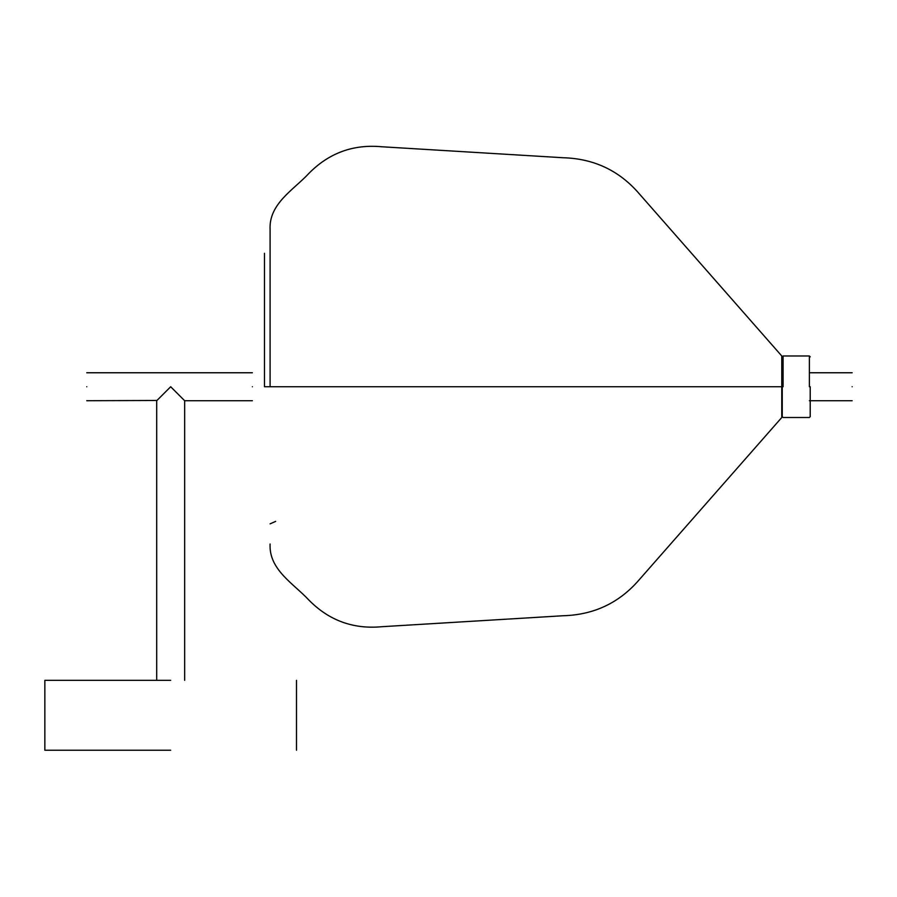 <?xml version="1.0" encoding="UTF-8"?>
<svg xmlns="http://www.w3.org/2000/svg" width="897" height="897" viewBox="0 0 897 897"><rect width="100%" height="100%" fill="white"/><g stroke="black" fill="none" stroke-linecap="round" stroke-linejoin="round"><path stroke-width="1.35" d="M170.677 680.33L44.85 680.33L170.677 680.33M170.677 750.228L44.85 750.228L170.677 750.228M782.251 386.742L782.251 416.657L782.251 386.742M810.204 386.742L810.204 416.657L810.204 386.742M852.15 386.742C852.15 404.771 852.15 404.771 852.15 386.742C852.15 368.712 852.15 368.712 852.15 386.742M252.382 386.742C252.382 404.771 252.382 404.771 252.382 386.742C252.382 368.712 252.382 368.712 252.382 386.742M86.762 386.742C86.762 404.771 86.762 404.771 86.762 386.742C86.762 368.712 86.762 368.712 86.762 386.742M781.769 386.742L781.769 417.497L781.769 355.986L781.769 386.742L264.492 386.742L264.492 253.279L264.492 386.742M184.659 680.33L184.659 400.724L170.677 386.742L156.695 400.724L156.695 680.33M86.762 400.724L156.941 400.466M809.374 386.742L809.374 355.986L809.374 386.742M783.092 386.742L783.092 355.986L783.092 386.742M296.492 750.228L296.492 680.33M44.85 750.228L44.85 680.33M782.251 356.815L783.092 355.986L809.374 355.986L810.204 356.815M810.204 416.657L809.374 417.497L783.092 417.497L782.251 416.657M809.374 400.724L852.15 400.724M809.374 372.76L852.15 372.76M184.659 400.724L252.382 400.724M86.762 372.76L252.382 372.76M275.682 521.381L270.087 523.848M781.769 355.986L639.326 193.853C619.39 170.643 593.982 158.601 563.114 157.737L381.909 146.772C353.317 144.081 328.964 152.972 308.848 173.446C293.51 189.962 268.82 203.72 270.087 229.464M270.087 228.488L270.087 386.742M781.769 417.497L639.326 579.619C619.39 602.84 593.982 614.882 563.114 615.746L381.909 626.7C353.317 629.402 328.964 620.511 308.848 600.026C293.51 583.51 268.82 569.752 270.087 544.008"/></g></svg>
